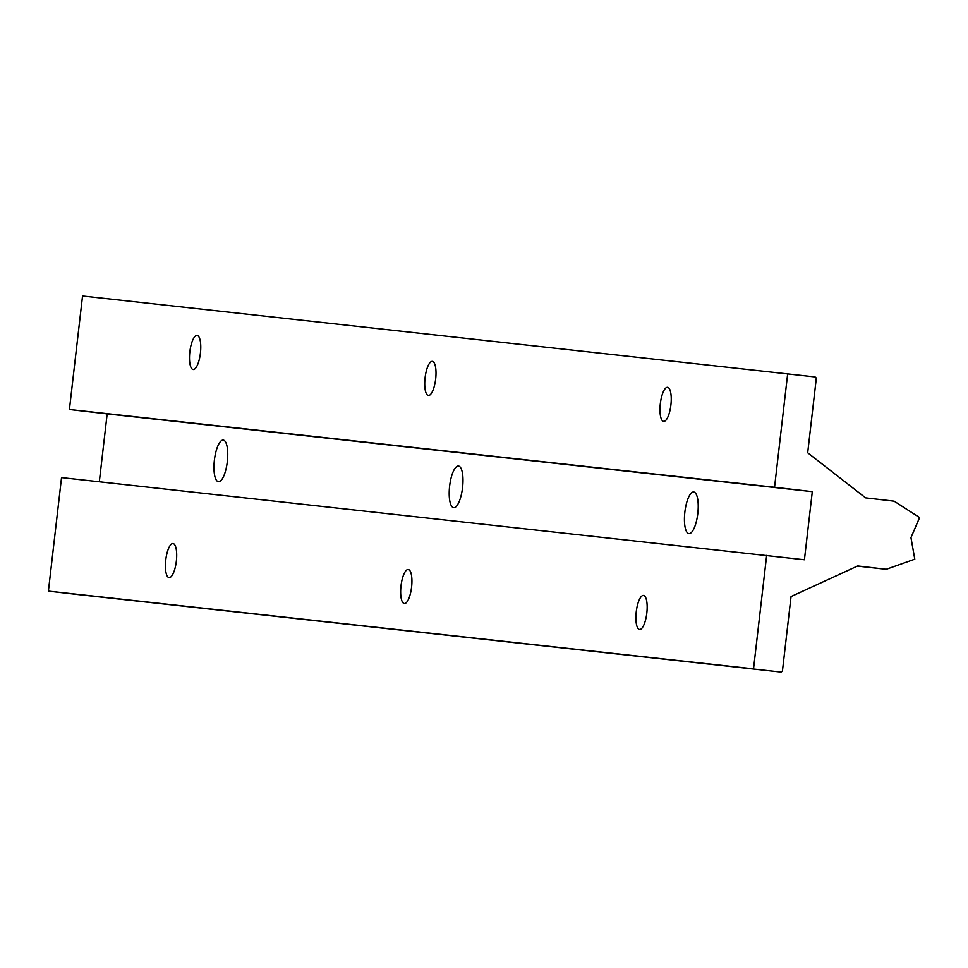 <?xml version="1.0" encoding="UTF-8"?>
<svg xmlns="http://www.w3.org/2000/svg" width="968" height="968" viewBox="0 0 968 968"><rect width="100%" height="100%" fill="white"/><g stroke="black" fill="none" stroke-linecap="round" stroke-linejoin="round"><path stroke-width="1.45" d="M404.321 603.536A17.146 5.324 -83.4 0 0 411.581 587.116A17.146 5.324 -83.4 0 0 408.278 569.486A17.146 5.324 -83.4 0 0 401.006 585.894A17.146 5.324 -83.4 0 0 404.309 603.536A17.146 5.324 -83.4 0 0 404.321 603.536M787.674 373.757L774.545 487.267L812.297 491.659L804.42 559.758L61.529 477.599L48.4 591.109L75.371 594.243A1.9 1.815 96.3 0 0 75.395 594.243L780.51 672.01A1.9 1.815 96.3 0 0 782.519 670.328L791.05 596.554L857.721 565.953L886.264 569.281L914.784 559.177L910.961 537.639L919.6 517.553L894.142 501.17L865.598 497.854L807.687 452.77L816.23 378.996A1.9 1.815 96.3 0 0 814.645 376.891L82.546 295.99L69.418 409.488L107.17 413.88L99.317 481.761M766.656 555.366L753.528 668.876L48.4 591.109M169.085 577.594A17.146 5.324 -83.4 0 0 176.345 561.162A17.146 5.324 -83.4 0 0 173.03 543.544A17.146 5.324 -83.4 0 0 165.77 559.952A17.146 5.324 -83.4 0 0 169.073 577.594A17.146 5.324 -83.4 0 0 169.085 577.594M639.558 629.478A17.146 5.324 -83.4 0 0 646.818 613.059A17.146 5.324 -83.4 0 0 643.514 595.429A17.146 5.324 -83.4 0 0 636.242 611.849A17.146 5.324 -83.4 0 0 639.558 629.478L639.558 629.478M693.741 491.986A20.945 6.51 96.6 0 1 693.754 491.998A20.945 6.51 96.6 0 1 697.795 513.548A20.945 6.51 96.6 0 1 688.913 533.61A20.945 6.51 96.6 0 1 684.86 512.072A20.945 6.51 96.6 0 1 693.741 491.986M428.401 395.44A17.146 5.324 -83.4 0 0 435.661 379.02A17.146 5.324 -83.4 0 0 432.345 361.391A17.146 5.324 -83.4 0 0 425.085 377.798A17.146 5.324 -83.4 0 0 428.388 395.44A17.146 5.324 -83.4 0 0 428.401 395.44M774.545 487.267L69.418 409.488M193.164 369.498A17.146 5.324 -83.4 0 0 200.424 353.066A17.146 5.324 -83.4 0 0 197.109 335.448A17.146 5.324 -83.4 0 0 189.837 351.856A17.146 5.324 -83.4 0 0 193.152 369.498A17.146 5.324 -83.4 0 0 193.164 369.498M663.637 421.382A17.146 5.324 -83.4 0 0 670.897 404.963A17.146 5.324 -83.4 0 0 667.593 387.333A17.146 5.324 -83.4 0 0 660.321 403.741A17.146 5.324 -83.4 0 0 663.625 421.382A17.146 5.324 -83.4 0 0 663.637 421.382M753.528 668.876L75.371 594.243M812.297 491.659L107.17 413.88M458.493 466.044A20.945 6.51 96.6 0 1 458.505 466.044A20.945 6.51 96.6 0 1 462.559 487.606A20.945 6.51 96.6 0 1 453.665 507.668A20.945 6.51 96.6 0 1 449.624 486.118A20.945 6.51 96.6 0 1 458.493 466.044M223.257 440.101A20.945 6.51 96.6 0 1 223.269 440.101A20.945 6.51 96.6 0 1 227.311 461.663A20.945 6.51 96.6 0 1 218.429 481.713A20.945 6.51 96.6 0 1 214.388 460.175A20.945 6.51 96.6 0 1 223.257 440.101M886.264 569.281L857.418 566.099"/></g></svg>
